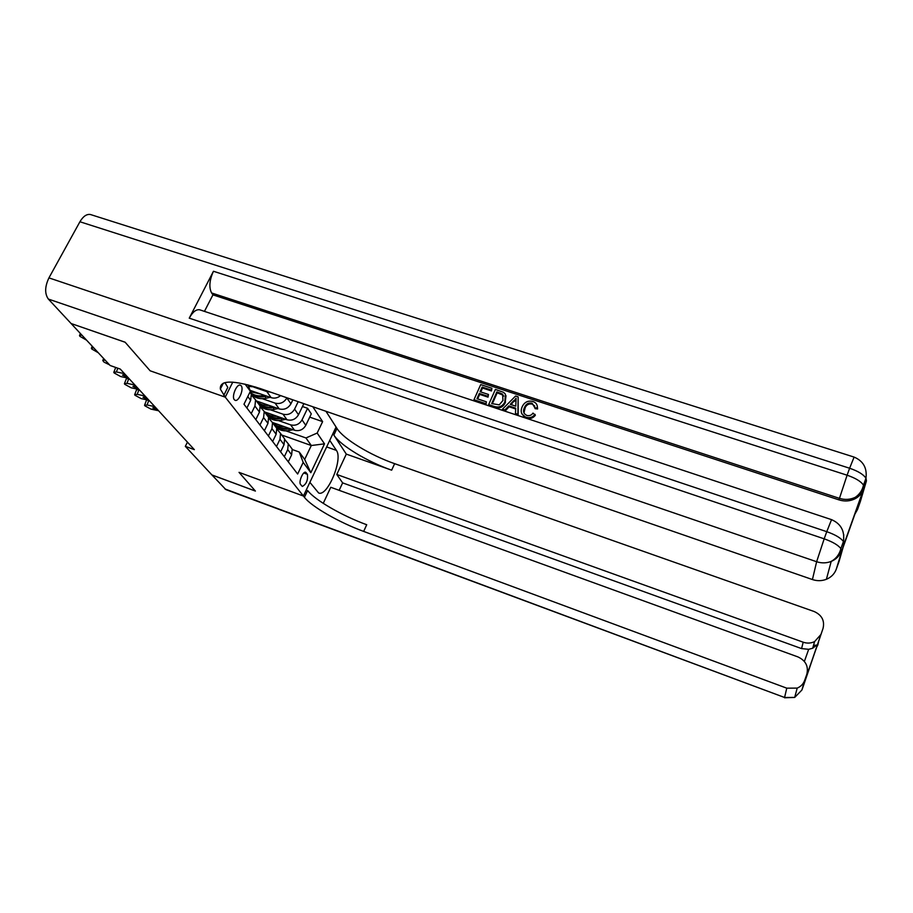 <?xml version="1.0" encoding="UTF-8"?>
<svg xmlns="http://www.w3.org/2000/svg" width="913" height="913" viewBox="0 0 913 913"><rect width="100%" height="100%" fill="white"/><g stroke="black" fill="none" stroke-linecap="round" stroke-linejoin="round"><path stroke-width="1.37" d="M234.31 399.723L235.155 400.339C238.75 401.903 244.113 389.075 241.237 385.822L240.347 385.16C236.752 383.597 231.377 396.562 234.31 399.723M71.168 323.544L125.161 342.261L150.131 370.792L225.26 397.155L303.413 496.021L336.064 427.033L325.964 411.284M187.45 442.143L185.328 446.343L194.355 449.653L120.265 369.069L110.131 365.497L71.157 323.579M307.419 474.304L305.661 472.261C303.059 470.971 298.38 482.167 300.56 484.461L302.317 486.458C306.369 484.221 308.069 480.17 307.419 474.304L303.789 472.991M225.26 397.155L232.769 382.125L225.26 397.155L220.353 389.086C219.485 379.956 232.826 379.797 260.388 388.607L812.422 579.55L816.633 561.723L48.355 299.065L71.1 323.522L125.104 342.204L150.131 370.792L225.26 397.155M317.165 433.059L324.503 443.844L310.831 472.694L303.184 462.4L299.236 452.026L304.68 459.433L311.299 445.521L305.958 437.966L317.165 433.059L322.62 421.635L312.805 406.73M247.971 384.818L250.379 391.278L243.976 404.219L297.649 474.03L303.184 462.4M250.379 391.278L245.049 384.099M224.963 488.957L784.575 697.486L225.831 489.562L211.953 474.977L255.4 491.068L239.035 472.363L255.366 491.034L211.919 474.943L185.328 446.343M326.637 446.936L336.406 450.394C343.288 458.988 327.379 497.208 318.614 492.963L309.884 482.349L303.413 496.021L239.035 472.363L303.413 496.021L304.428 497.311C311.584 506.681 339.271 522.498 363.659 531.412L786.778 688.174L797.197 688.105C800.804 686.587 803.28 684.054 804.615 680.482L801.899 690.023L803.714 684.91L823.024 628.498L805.072 680.413M281.74 435.033L311.299 445.521L324.503 443.844M299.236 452.026L292.308 449.55M286.009 430.902L305.958 437.966M272.485 422.479L294.511 430.251C299.35 431.427 303.116 429.783 305.798 425.321L311.299 413.84L307.601 408.305L302.465 406.525M278.419 420.551L290.642 424.853C295.527 426.029 299.316 424.374 302.032 419.877L307.601 408.305M264.508 411.889L287.013 419.786C291.932 420.961 295.755 419.284 298.494 414.753L303.858 403.637M270.545 409.823L283.007 414.182C287.96 415.369 291.829 413.68 294.591 409.115L298.186 401.674M256.359 400.944L279.23 408.921C284.24 410.108 288.131 408.408 290.927 403.808L292.856 399.837M251.486 394.907L252.171 395.146M262.385 398.707L275.075 403.124C280.12 404.311 284.057 402.587 286.876 397.954L286.956 397.794M250.025 390.319L271.161 397.657C274.516 398.661 277.666 397.977 280.622 395.603M253.917 387.158L266.847 391.631L270.431 392.076M288.268 461.841L291.646 454.811L292.183 449.07L289.295 445.179M322.62 421.635L309.724 417.138M284.32 456.694L287.721 449.607L288.28 443.821L284.765 439.552M280.599 451.855L284.046 444.711L284.605 438.879L281.672 434.942M276.491 446.514L279.971 439.313L280.553 433.435L276.924 429.076M272.633 441.504L276.16 434.246L276.742 428.323L273.763 424.328M268.376 435.969L271.937 428.642L272.542 422.673L268.776 418.211M264.371 430.753L267.977 423.381L268.582 417.367L265.569 413.304M259.954 425.013L263.595 417.572L264.222 411.501L260.331 406.936M255.8 419.603L259.475 412.094L260.114 405.988L257.055 401.868M251.201 413.623L254.932 406.057L255.583 399.894L251.543 395.215M246.887 408.008L250.653 400.373L251.315 394.165L250.139 391.78M304.68 459.433L310.831 472.694M158.588 410.747L150.93 409.104L144.859 405.817L144.551 405.304L147.073 404.961L154.788 406.616M144.676 404.973L146.342 400.545L147.712 400.02M157.915 410.005L152.779 407.849L155.472 407.358M284.502 426.725C279.869 427.101 275.966 425.869 272.804 423.027M292.947 429.703L289.683 430.457C284.251 431.575 279.64 430.468 275.863 427.147M287.88 427.912L287.846 427.923C282.391 429.042 277.757 427.935 273.968 424.602M274.71 425.584C278.488 428.916 283.11 430.023 288.565 428.905L289.855 428.608M148.967 400.293L141.195 398.627L134.976 395.249L134.656 394.701L137.201 394.336L145.03 396.002M134.793 394.37L136.494 389.885L139.038 389.497L137.201 394.336M148.271 399.529L143.033 397.303L145.749 396.778M139.016 389.463L131.118 387.785L124.75 384.305L124.419 383.722L126.975 383.334L134.93 385.012M128.881 378.439L126.975 383.334M124.545 383.38L126.291 378.827L128.859 378.427M138.285 388.664L132.944 386.393L135.672 385.822M128.687 378.233L120.664 376.544L114.159 372.961L113.794 372.356L116.385 371.945L124.465 373.634M127.934 377.411L122.49 375.083L125.229 374.467M276.867 416.225C272.142 416.613 268.171 415.369 264.953 412.493M285.632 419.295L282.174 420.094C276.639 421.235 271.96 420.117 268.125 416.75M280.359 417.446L280.268 417.469C274.71 418.611 270.008 417.492 266.162 414.114M266.927 415.141C270.773 418.508 275.464 419.626 281.01 418.485L282.402 418.165M268.936 405.326C264.131 405.749 260.091 404.493 256.827 401.56M278.043 408.51L274.391 409.355C268.764 410.519 264.005 409.389 260.114 405.977L255.583 399.894M272.565 406.593L272.416 406.639C266.756 407.803 261.985 406.673 258.082 403.249M258.87 404.311C262.761 407.723 267.532 408.853 273.181 407.689L274.687 407.335M260.73 394.039L250.196 391.654M270.18 397.315L266.322 398.216C260.331 399.438 255.343 398.171 251.383 394.405M264.485 395.34L264.268 395.397C258.653 396.562 253.871 395.5 249.934 392.202M250.504 393.081C254.465 396.539 259.315 397.68 265.067 396.493L266.699 396.105M105.086 360.064L102.792 360.555L104.059 362.164L109.514 364.823M255.697 387.044L248.553 386.359M804.707 681.623L806.807 674.296C808.69 666.376 805.734 660.59 797.939 656.915L330.768 487.28L323.236 503.36M339.157 490.327L342.626 482.874L336.771 474.463L803.189 642.204C807.138 643.539 810.938 643.345 814.579 641.611L820.867 634.569M346.301 454.103L333.85 435.079C340.378 445.464 367.414 461.727 391.654 470.172L346.301 454.103L336.771 474.463M336.406 450.394L329.741 440.386L336.064 427.033L336.977 428.459C343.436 438.959 370.404 455.267 394.633 463.667L814.145 611.516C821.894 615.065 824.85 620.726 823.024 628.498M806.807 674.296L804.615 680.482M804.364 661.446L808.678 649.314L801.58 648.595L803.189 642.204M342.626 482.874L801.58 648.595M304.428 497.311L307.635 490.521C314.723 500.004 342.341 515.868 366.718 524.735L363.659 531.412M808.678 649.314L812.707 648.23L817.74 644.213L818.482 642.695M534.801 406.159L532.393 404.174C529.198 403.432 526.824 404.516 525.26 407.426L523.936 413.018M535.075 414.342C532.758 417.298 529.814 418.28 526.219 417.275C521.426 415.187 520.079 411.695 522.168 406.799L522.761 405.612C525.146 401.743 528.559 400.385 532.998 401.526C536.159 402.656 537.609 404.824 537.323 408.031L534.835 407.734L532.119 403.249C528.924 402.496 526.539 403.592 524.975 406.513L524.461 407.54C522.704 411.055 523.48 413.68 526.767 415.426C529.38 416.088 531.457 415.312 532.998 413.087L535.349 415.255C533.032 418.211 530.088 419.181 526.504 418.177L521.7 413.589M537.266 405.931L537.597 408.956L535.098 408.659L534.835 407.734M515.651 408.967L509.112 406.799L505.231 410.896L502.823 410.097L502.504 409.172L515.583 396.037L518.139 396.87L517.888 414.285L515.468 413.475L515.685 408.157L508.803 405.874L504.912 409.971L502.504 409.172M518.139 396.87L518.173 415.187L515.765 414.388L515.468 413.475M491.913 388.276L491.137 390.011L482.167 387.066L480.101 391.711L488.466 394.473L487.69 396.219L479.325 393.457L476.985 398.696L486.378 401.811L485.944 404.482L474.326 400.636L473.973 399.711L480.706 384.601L491.913 388.276L491.468 390.958L482.521 388.014L480.763 391.939M488.466 394.473L488.021 397.155L479.667 394.393L477.659 398.924M843.726 534.596L843.589 545.312L863.515 489.322C861.963 493.488 859.087 496.672 854.888 498.852C849.855 501.26 844.582 501.614 839.07 499.913L839.458 498.35L211.611 292.959C208.803 287.458 209.419 280.223 213.459 271.264L189.242 318.158C192.643 311.995 196.124 309.21 199.662 309.792L200.061 309.929M204.444 311.379L212.934 294.865L839.07 499.913M506.019 395.683L505.106 403.021C502.823 407.324 499.365 408.784 494.732 407.403L489.003 405.509L488.672 404.585L495.382 389.417L503.577 392.35L505.437 394.199L504.798 402.097C502.504 406.411 499.034 407.871 494.401 406.49L488.672 404.585M843.589 545.312L836.274 569.233L839.15 561.153L843.087 547.366L861.986 494.253L857.535 509.443L860.343 501.557L866.448 480.809L863.515 489.322M857.535 509.443L854.933 514.076M523.503 416.59L526.299 417.515M48.355 299.065C44.6 293.712 44.794 286.659 48.937 277.883L79.922 221.756C83.163 216.301 86.667 213.893 90.455 214.521L91.072 214.726M836.274 569.233C834.516 573.889 831.229 577.244 826.402 579.287C821.837 581.033 817.181 581.125 812.422 579.55M212.934 294.865L211.611 292.959M223.811 395.318L227.794 387.363L224.906 382.615M486.378 401.811L485.944 404.482M485.602 403.569L473.973 399.711M479.325 393.457L479.667 394.393M487.69 396.219L488.021 397.155M482.167 387.066L482.521 388.014M491.137 390.011L491.468 390.958M491.696 403.58L499.263 404.847L502.96 400.453L502.618 394.142L496.866 391.894L491.696 403.58M494.401 406.49L494.732 407.403M505.209 401.241L505.517 402.165M496.866 391.894L497.186 392.83L492.347 403.786M503.714 396.116L502.926 395.078L497.186 392.83M502.618 394.142L502.926 395.078M500.107 392.955L500.427 393.891M513.757 400.659L510.264 404.345L515.765 406.159L516.096 398.216L511.166 404.642M504.912 409.971L505.231 410.896M508.803 405.874L509.112 406.799M517.888 414.285L518.173 415.187M516.039 399.597L514.065 401.594M524.461 407.54L524.735 408.465M532.119 403.249L532.393 404.174M537.323 408.031L537.597 408.956M526.219 417.275L526.504 418.177M93.674 347.796L91.368 348.321L91.768 349.006L98.273 352.738M81.828 335.06L79.511 335.607L79.933 336.349L86.609 340.195M290.642 424.853L294.511 430.251M283.007 414.182L287.013 419.786M275.075 403.124L279.23 408.921M266.847 391.631L271.161 397.657M302.032 419.877L305.798 425.321M287.721 449.607L291.646 454.811M279.971 439.313L284.046 444.711M294.591 409.115L298.494 414.753M271.937 428.642L276.16 434.246M286.876 397.954L290.927 403.808M263.595 417.572L267.977 423.381M254.932 406.057L259.475 412.094M247.777 396.55L250.653 400.373M305.033 472.238L306.175 472.649M148.842 400.259L147.073 404.961M289.683 430.457L288.565 428.905M137.578 387.899L137.372 388.47M117.823 368.201L116.385 371.945M127.227 376.635L127.01 377.217M282.174 420.094L281.01 418.485M274.391 409.355L273.181 407.689M266.322 398.216L265.067 396.493M333.85 435.079L336.977 428.459M391.654 470.172L394.633 463.667M801.899 690.023L794.698 697.429L784.575 697.486L786.778 688.174M818.037 644.43L817.649 645.388M817.261 646.153L816.747 647.009M817.021 645.194L813.54 645.274M48.937 277.883L824.177 538.83L826.756 531.674L189.242 318.158M213.459 271.264L847.104 475.205L849.615 468.243L79.922 221.756M854.888 498.852L855.333 497.277C859.624 494.321 862.34 490.281 863.493 485.168C860.97 481.402 855.515 478.081 847.104 475.205L839.458 498.35C844.993 500.062 850.288 499.696 855.333 497.277C859.544 495.097 862.42 491.913 863.983 487.725L863.493 485.168L865.969 478.218C863.458 474.429 858.015 471.108 849.615 468.243L854.1 457.093M866.448 480.809L865.969 478.218C867.236 468.004 863.264 460.962 854.054 457.071L90.455 214.521M826.402 579.287L831.195 561.415C836.24 558.585 839.469 554.317 840.884 548.633C838.225 545.107 832.656 541.843 824.177 538.83L816.633 561.723C821.586 563.344 826.448 563.241 831.195 561.415C836.217 559.292 839.64 555.812 841.466 550.973L840.884 548.633L843.429 541.5C840.782 537.951 835.224 534.676 826.756 531.674L831.549 519.645L199.662 309.792M844 543.863L843.429 541.5C844.902 531.035 840.93 523.754 831.549 519.645M288.28 443.821L292.183 449.07M280.553 433.435L284.605 438.879M272.542 422.673L276.742 428.323M264.222 411.501L268.582 417.367M249.9 392.259L251.315 394.165M115.7 367.46L113.942 371.99M103.603 358.467L102.941 360.179M812.707 648.23L814.579 641.611M784.541 697.783L794.698 697.429L797.197 688.105M805.597 678.519L817.74 644.213M223.343 383.14L220.353 389.086M505.106 403.021L504.798 402.097M525.26 407.426L524.975 406.513M92.202 346.21L91.517 347.933M80.355 333.473L79.671 335.208"/></g></svg>
